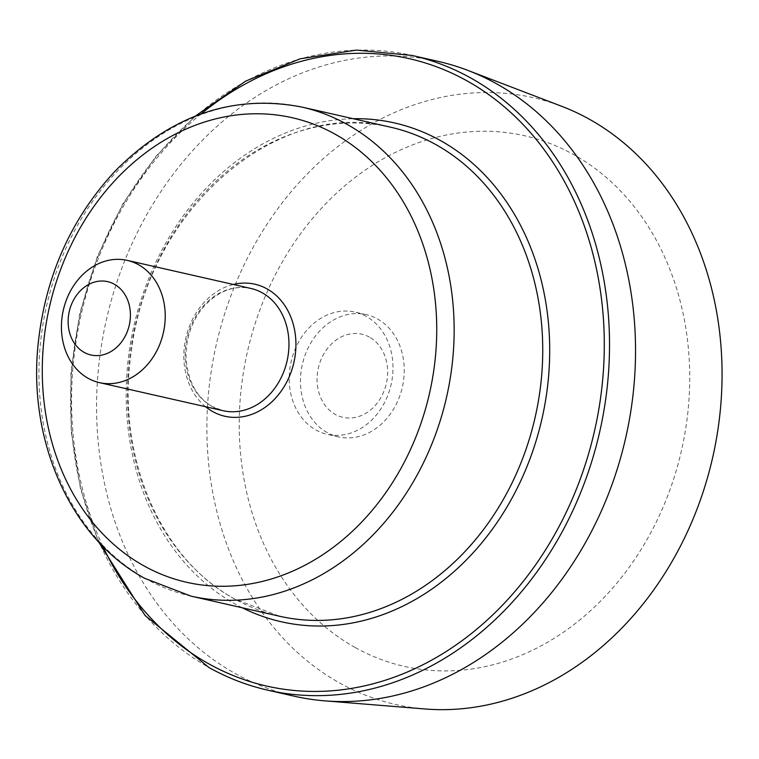 <?xml version="1.0" encoding="UTF-8"?>
<svg xmlns="http://www.w3.org/2000/svg" width="759" height="759" viewBox="0 0 759 759"><rect width="100%" height="100%" fill="white"/><g stroke="black" fill="none" stroke-linecap="round" stroke-linejoin="round"><path stroke-width="0.57" stroke-dasharray="3.79 2.85" d="M355.25 647.56A272.054 222.577 102.8 0 1 348.476 182.729A272.054 222.577 102.8 0 1 689.694 372.973A272.054 222.577 102.8 0 1 355.25 647.56M424.974 708.972A311.105 254.531 102.8 0 1 339.577 682.939A311.105 254.531 102.8 0 1 232.159 292.462A311.105 254.531 102.8 0 1 561.755 106.317M294.018 696.145A325.459 266.276 102.8 0 1 235.385 673.612A325.459 266.276 102.8 0 1 116.649 282.917A325.459 266.276 102.8 0 1 438.085 61.356M369.462 337.138A42.627 34.876 -77.2 0 0 317.063 380.164A42.627 34.876 -77.2 0 0 370.525 409.974A42.627 34.876 -77.2 0 0 369.462 337.138M327.186 432.554A62.684 51.289 102.8 0 1 304.321 357.299A62.684 51.289 102.8 0 1 366.227 314.624A62.684 51.289 102.8 0 1 402.365 387.109A62.684 51.289 102.8 0 1 338.476 436.89A62.684 51.289 102.8 0 1 327.186 432.554M366.274 316.418A62.684 51.289 -77.2 0 0 354.984 312.072A62.684 51.289 -77.2 0 0 293.069 354.747A62.684 51.289 -77.2 0 0 315.943 430.002A62.684 51.289 -77.2 0 0 327.233 434.338A62.684 51.289 -77.2 0 0 389.139 391.663A62.684 51.289 -77.2 0 0 366.274 316.418M234.455 598.898A250.736 205.139 102.8 0 1 142.977 297.898A250.736 205.139 102.8 0 1 390.619 127.208C278.534 97.152 148.043 208.782 131.364 351.483C115.548 454.556 159.637 558.861 234.882 599.06L279.625 616.251A250.736 205.139 102.8 0 1 234.455 598.898M242.225 607.76A255.755 209.247 102.8 0 1 235.252 604.079A255.755 209.247 102.8 0 1 134.969 321.418A255.755 209.247 102.8 0 1 353.22 118.717M205.594 406.729A67.703 55.388 102.8 0 1 185.86 337.973A67.703 55.388 102.8 0 1 233.345 284.473M102.854 546.319A321.702 263.202 102.8 0 1 200.974 113.983M211.894 406.388A62.684 51.289 102.8 0 1 189.029 331.133A62.684 51.289 102.8 0 1 250.935 288.458C233.468 284.91 217.444 291.304 202.843 307.661C191.648 321.626 186.05 337.945 186.031 356.597C187.464 380.582 196.22 397.232 212.321 406.549L223.184 410.723A62.684 51.289 102.8 0 1 211.894 406.388M191.04 596.147A250.736 205.139 102.8 0 1 145.88 578.794A250.736 205.139 102.8 0 1 54.401 277.794A250.736 205.139 102.8 0 1 302.044 107.104M268.003 690.235A325.459 266.276 102.8 0 1 209.38 667.711A325.459 266.276 102.8 0 1 90.634 277.016A325.459 266.276 102.8 0 1 412.08 55.454M195.215 116.155L155.984 156.269L122.958 203.668L97.237 256.76L79.695 313.761L70.919 372.754L71.194 431.738L80.52 488.749L98.594 541.869M366.227 314.624L354.984 312.072M338.476 436.89L327.233 434.338"/><path stroke-width="1.14" d="M84.173 352.394A37.608 30.768 102.8 0 1 83.234 288.126A37.608 30.768 102.8 0 1 130.406 314.435A37.608 30.768 102.8 0 1 84.173 352.394M88.167 378.305A62.684 51.289 102.8 0 1 65.293 303.05A62.684 51.289 102.8 0 1 127.208 260.375A62.684 51.289 102.8 0 1 163.346 332.859A62.684 51.289 102.8 0 1 99.457 382.64A62.684 51.289 102.8 0 1 88.167 378.305M268.003 690.235A325.459 266.276 102.8 0 0 599.714 431.786A325.459 266.276 102.8 0 0 412.08 55.454L438.085 61.356A325.459 266.276 102.8 0 1 467.829 70.378L561.755 106.317A311.105 254.531 102.8 0 1 712.692 457.421A311.105 254.531 102.8 0 1 424.974 708.972L324.729 700.842A325.459 266.276 102.8 0 1 294.018 696.145L268.003 690.235C247.406 685.548 227.757 677.996 209.057 667.588L145.111 615.53L98.594 541.869M467.829 70.378A325.459 266.276 102.8 0 1 625.729 437.687A325.459 266.276 102.8 0 1 324.729 700.842M302.044 107.104L390.619 127.208A250.736 205.139 102.8 0 1 535.18 417.137A250.736 205.139 102.8 0 1 279.625 616.251L191.04 596.147A250.736 205.139 102.8 0 0 446.596 397.033A250.736 205.139 102.8 0 0 302.044 107.104C233.279 93.793 171.022 115.064 115.292 170.917C70.682 218.924 44.895 277.225 37.95 345.819C28.301 443.085 71.811 538.966 144.808 578.377L191.04 596.147M353.22 118.717A255.755 209.247 102.8 0 1 541.992 418.683A255.755 209.247 102.8 0 1 242.225 607.76M143.878 565.834A238.203 194.883 102.8 0 1 137.948 158.84A238.203 194.883 102.8 0 1 436.71 325.412A238.203 194.883 102.8 0 1 143.878 565.834M233.345 284.473A67.703 55.388 102.8 0 1 294.872 357.451A67.703 55.388 102.8 0 1 212.691 411.568A67.703 55.388 102.8 0 1 205.594 406.729M200.974 113.983A321.702 263.202 102.8 0 1 604.259 339.273A321.702 263.202 102.8 0 1 208.772 663.821A321.702 263.202 102.8 0 1 102.854 546.319M127.208 260.375L250.935 288.458A62.684 51.289 102.8 0 1 287.073 360.942A62.684 51.289 102.8 0 1 223.184 410.723L99.457 382.64M412.08 55.454L356.474 50.094L300.175 58.785L245.631 81.137L195.215 116.155"/></g></svg>
